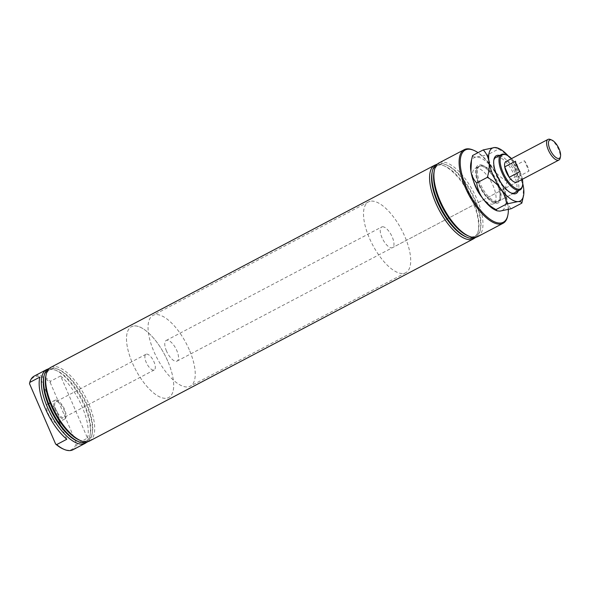 <?xml version="1.0" encoding="UTF-8"?>
<svg xmlns="http://www.w3.org/2000/svg" width="590" height="590" viewBox="0 0 590 590"><rect width="100%" height="100%" fill="white"/><g stroke="black" fill="none" stroke-linecap="round" stroke-linejoin="round"><path stroke-width="0.44" stroke-dasharray="2.95 2.21" d="M48.69 403.508A10.804 4.41 -117.8 0 1 57.245 412.056A10.804 4.41 -117.8 0 1 58.004 422.816A10.804 4.41 -117.8 0 1 57.149 423.06A10.804 4.41 -117.8 0 1 48.535 414.387A10.804 4.41 -117.8 0 1 47.938 403.7A10.804 4.41 -117.8 0 1 48.69 403.508M55.777 400.064A10.546 4.307 -117.8 0 1 64.118 408.413A10.546 4.307 -117.8 0 1 64.863 418.915A10.546 4.307 -117.8 0 1 64.03 419.151A10.546 4.307 -117.8 0 1 55.622 410.684A10.546 4.307 -117.8 0 1 55.04 400.249A10.546 4.307 -117.8 0 1 55.777 400.064M56.434 401.598A8.857 3.614 -117.8 0 1 63.469 408.656A8.857 3.614 -117.8 0 1 64.03 417.447A8.857 3.614 -117.8 0 1 63.366 417.624A8.857 3.614 -117.8 0 1 56.338 410.559A8.857 3.614 -117.8 0 1 55.777 401.775A8.857 3.614 -117.8 0 1 56.434 401.598M146.63 354.103A8.857 3.614 -117.8 0 1 153.666 361.161A8.857 3.614 -117.8 0 1 154.226 369.952A8.857 3.614 -117.8 0 1 153.562 370.129A8.857 3.614 -117.8 0 1 146.527 363.071A8.857 3.614 -117.8 0 1 145.973 354.28A8.857 3.614 -117.8 0 1 146.63 354.103M86.627 442.338A41.617 16.992 62.2 0 0 89.916 435.87A41.617 16.992 62.2 0 0 80.882 398.56A41.617 16.992 62.2 0 0 55.231 370.004A41.617 16.992 62.2 0 0 49.553 368.824A41.617 16.992 62.2 0 0 48.033 369.052M29.5 383.648A40.813 16.668 62.2 0 1 36.941 376.361A40.813 16.668 62.2 0 1 50.202 382.504L50.46 381.288A41.617 16.992 62.2 0 0 37.273 375.292A41.617 16.992 62.2 0 0 34.176 376.125M79.274 440.044A40.201 16.417 62.2 0 0 84.754 441.18A40.201 16.417 62.2 0 0 92.269 433.2A40.201 16.417 62.2 0 0 83.544 397.159A40.201 16.417 62.2 0 0 58.764 369.576A40.201 16.417 62.2 0 0 53.277 368.44A40.201 16.417 62.2 0 0 45.769 376.413M89.547 441.032A41.617 16.992 62.2 0 0 86.922 399.725A41.617 16.992 62.2 0 0 53.867 366.56A41.617 16.992 62.2 0 0 50.77 367.386M87.976 441.63A41.455 16.926 62.2 0 0 91.981 434.624A41.455 16.926 62.2 0 0 82.984 397.454A41.455 16.926 62.2 0 0 57.429 369.008A41.455 16.926 62.2 0 0 51.773 367.836A41.455 16.926 62.2 0 0 49.383 368.344M77.246 441.114A40.201 16.417 62.2 0 0 82.733 442.249A40.201 16.417 62.2 0 0 90.241 434.27A40.201 16.417 62.2 0 0 81.516 398.228A40.201 16.417 62.2 0 0 56.736 370.638A40.201 16.417 62.2 0 0 51.249 369.502A40.201 16.417 62.2 0 0 43.741 377.482M495.998 202.2A20.008 8.171 -117.8 0 1 480.105 186.256A20.008 8.171 -117.8 0 1 478.844 166.395A20.008 8.171 -117.8 0 1 480.334 165.997A20.008 8.171 -117.8 0 1 496.227 181.941A20.008 8.171 -117.8 0 1 497.488 201.802A20.008 8.171 -117.8 0 1 495.998 202.2M382.549 226.767A11.66 4.757 -117.8 0 1 391.804 236.052A11.66 4.757 -117.8 0 1 392.542 247.623A11.66 4.757 -117.8 0 1 391.679 247.859A11.66 4.757 -117.8 0 1 382.416 238.567A11.66 4.757 -117.8 0 1 381.678 226.995A11.66 4.757 -117.8 0 1 382.549 226.767M506.869 161.299A11.66 4.757 -117.8 0 1 516.132 170.591A11.66 4.757 -117.8 0 1 516.87 182.163L392.542 247.623M134.431 325.909A40.017 16.343 -117.8 0 1 166.218 357.806A40.017 16.343 -117.8 0 1 168.74 397.52A40.017 16.343 -117.8 0 1 165.761 398.316A40.017 16.343 -117.8 0 1 133.982 366.427A40.017 16.343 -117.8 0 1 131.452 326.705A40.017 16.343 -117.8 0 1 134.431 325.909M371.442 201.109A40.017 16.343 -117.8 0 1 403.228 232.998A40.017 16.343 -117.8 0 1 405.758 272.72A40.017 16.343 -117.8 0 1 402.778 273.509A40.017 16.343 -117.8 0 1 370.992 241.62A40.017 16.343 -117.8 0 1 368.47 201.905A40.017 16.343 -117.8 0 1 371.442 201.109M482.185 197.65A19.942 8.142 62.2 0 0 492.097 204.184A19.942 8.142 62.2 0 0 493.579 203.786A19.942 8.142 62.2 0 0 492.318 183.992A19.942 8.142 62.2 0 0 476.477 168.098A19.942 8.142 62.2 0 0 474.994 168.497A19.942 8.142 62.2 0 0 473.608 181.366M480.356 166.055A19.942 8.142 62.2 0 0 478.874 166.454A19.942 8.142 62.2 0 0 480.135 186.248A19.942 8.142 62.2 0 0 495.969 202.141A19.942 8.142 62.2 0 0 497.459 201.743A19.942 8.142 62.2 0 0 496.197 181.949A19.942 8.142 62.2 0 0 480.356 166.055M467.546 235.594A40.201 16.417 62.2 0 0 473.025 236.73A40.201 16.417 62.2 0 0 480.54 228.75A40.201 16.417 62.2 0 0 471.816 192.709A40.201 16.417 62.2 0 0 447.036 165.119A40.201 16.417 62.2 0 0 441.549 163.983A40.201 16.417 62.2 0 0 434.041 171.963M477.819 236.575A41.617 16.992 62.2 0 0 475.193 195.275A41.617 16.992 62.2 0 0 442.139 162.103A41.617 16.992 62.2 0 0 439.041 162.936M476.248 237.18A41.455 16.926 62.2 0 0 480.253 230.166A41.455 16.926 62.2 0 0 471.255 193.004A41.455 16.926 62.2 0 0 445.701 164.558A41.455 16.926 62.2 0 0 440.044 163.386A41.455 16.926 62.2 0 0 437.655 163.895M465.517 236.656A40.201 16.417 62.2 0 0 471.004 237.792A40.201 16.417 62.2 0 0 478.512 229.82A40.201 16.417 62.2 0 0 469.788 193.778A40.201 16.417 62.2 0 0 445.007 166.188A40.201 16.417 62.2 0 0 439.521 165.053A40.201 16.417 62.2 0 0 432.013 173.032M474.898 237.888A41.617 16.992 62.2 0 0 478.188 231.413A41.617 16.992 62.2 0 0 469.161 194.11A41.617 16.992 62.2 0 0 443.503 165.547A41.617 16.992 62.2 0 0 437.832 164.374A41.617 16.992 62.2 0 0 436.305 164.603M507.71 215.874A41.617 16.992 62.2 0 0 498.675 178.564A41.617 16.992 62.2 0 0 473.025 150.008M508.351 209.516A40.813 16.668 62.2 0 0 478.025 152.663M522.386 179.257A19.204 7.84 62.2 0 0 511.523 158.629M522.364 186.315A20.008 8.171 62.2 0 0 518.02 168.379A20.008 8.171 62.2 0 0 505.689 154.646M50.202 382.504L76.339 442.92A40.813 16.668 62.2 0 1 63.329 449.056M87.497 438.134A41.617 16.992 62.2 0 0 60.593 375.955L87.497 438.134L77.371 443.466L76.339 442.92M72.954 449.764A41.617 16.992 62.2 0 0 77.371 443.466M66.795 439.27L39.891 377.091M60.593 375.955L50.46 381.288M550.477 139.506A11.66 4.757 -117.8 0 1 558.59 149.44A11.66 4.757 -117.8 0 1 560.198 157.95M189.287 349.796A40.017 16.343 62.2 0 0 153.002 315.362A40.017 16.343 62.2 0 0 154.005 351.736A40.017 16.343 62.2 0 0 190.29 386.177A40.017 16.343 62.2 0 0 189.287 349.796M167.737 361.146A40.017 16.343 62.2 0 0 131.452 326.705A40.017 16.343 62.2 0 0 132.455 363.086A40.017 16.343 62.2 0 0 168.74 397.52A40.017 16.343 62.2 0 0 167.737 361.146M166.505 351.05A11.66 4.757 -117.8 0 1 166.21 340.452A11.66 4.757 -117.8 0 1 176.786 350.49A11.66 4.757 -117.8 0 1 177.074 361.087A11.66 4.757 -117.8 0 1 166.505 351.05M524.422 160.716A11.66 4.757 -117.8 0 1 527.349 165.886A11.66 4.757 -117.8 0 1 528.935 171.137L518.16 176.808A11.66 4.757 62.2 0 0 516.575 171.565A11.66 4.757 62.2 0 0 513.654 166.387L524.422 160.716L528.935 171.137M519.997 171.624L515.483 161.21M518.16 176.808L513.654 166.387M496.522 203.41A21.343 8.717 62.2 0 0 500.504 199.169A21.343 8.717 62.2 0 0 495.873 180.039A21.343 8.717 62.2 0 0 482.723 165.392A21.343 8.717 62.2 0 0 479.81 164.787A21.343 8.717 62.2 0 0 478.755 184.618A21.343 8.717 62.2 0 0 496.522 203.41M481.411 165.429A20.008 8.171 -117.8 0 1 484.139 165.997A20.008 8.171 -117.8 0 1 496.47 179.721A20.008 8.171 -117.8 0 1 500.814 197.665A20.008 8.171 -117.8 0 1 498.565 201.234A20.008 8.171 -117.8 0 1 497.075 201.632A20.008 8.171 -117.8 0 1 481.182 185.688A20.008 8.171 -117.8 0 1 479.921 165.827A20.008 8.171 -117.8 0 1 481.411 165.429M499.627 155.45A21.343 8.717 -117.8 0 1 513.979 170.51A21.343 8.717 -117.8 0 1 518.271 190.858M497.488 201.802L514.51 192.842A20.008 8.171 62.2 0 0 513.248 172.981A20.008 8.171 62.2 0 0 497.355 157.036M522.961 198.542L523.522 187.458C522.659 182.708 520.734 178.792 517.74 175.695L507.105 181.3C505.409 186.801 504.848 192.03 505.424 196.986C506.279 201.736 508.211 205.652 511.198 208.742M517.74 175.695C517.069 170.326 515.1 165.237 511.825 160.428C508.292 155.826 503.831 152.043 498.439 149.086L487.805 154.683C488.476 160.052 490.452 165.148 493.727 169.957C497.259 174.552 501.714 178.335 507.105 181.3M472.597 155.517C472.642 156.616 473.932 157.132 476.469 157.065L487.805 154.683M498.439 149.086L497.37 147.839M508.174 155.878A29.876 12.198 -117.8 0 1 511.825 160.428A29.876 12.198 -117.8 0 1 522.747 183.571M470.886 162.995A29.876 12.198 62.2 0 1 476.469 157.065A29.876 12.198 -117.8 0 1 493.727 169.957A29.876 12.198 -117.8 0 1 505.424 196.986A29.876 12.198 -117.8 0 1 499.863 211.131A29.876 12.198 -117.8 0 1 495.784 210.283M493.793 160.296A20.008 8.171 62.2 0 0 493.616 161.004A20.008 8.171 62.2 0 0 497.96 178.94A20.008 8.171 62.2 0 0 510.291 192.672A20.008 8.171 62.2 0 0 510.977 192.93M64.863 418.915L58.004 422.816M154.226 369.952L64.03 417.447M478.844 166.395L479.921 165.827M405.758 272.72L190.29 386.177M474.994 168.497L478.874 166.454M445.007 166.188L443.503 165.547M478.512 229.82L478.188 231.413M447.036 165.119L445.701 164.558M480.54 228.75L480.253 230.166M493.579 203.786L497.459 201.743M368.47 201.905L153.002 315.362M166.21 340.452L381.678 226.995M56.736 370.638L55.231 370.004M90.241 434.27L89.916 435.87M58.764 369.576L57.429 369.008M92.269 433.2L91.981 434.624M145.973 354.28L55.777 401.775M55.04 400.249L47.938 403.7M177.074 361.087L516.87 182.163M484.139 165.997L482.723 165.392M500.814 197.665L500.504 199.169M498.565 201.234L514.51 192.842M510.291 192.672L511.707 193.269M493.616 161.004L493.926 159.492"/><path stroke-width="0.89" d="M48.033 369.052A41.617 16.992 62.2 0 0 46.463 369.657L34.176 376.125A41.617 16.992 62.2 0 0 29.766 382.423L39.891 377.091A41.617 16.992 62.2 0 0 66.795 439.27L56.67 444.602A41.617 16.992 62.2 0 0 64.185 449.418A41.617 16.992 62.2 0 0 69.863 450.598A41.617 16.992 62.2 0 0 72.954 449.764L85.24 443.297A41.617 16.992 62.2 0 0 86.627 442.338M46.463 369.657A41.617 16.992 62.2 0 0 49.088 410.957A41.617 16.992 62.2 0 0 82.143 444.13A41.617 16.992 62.2 0 0 85.24 443.297M436.305 164.603A41.617 16.992 62.2 0 0 434.734 165.2L50.77 367.386A41.617 16.992 62.2 0 0 46.094 374.82L45.769 376.413A40.201 16.417 62.2 0 0 54.494 412.454A40.201 16.417 62.2 0 0 79.274 440.044L80.771 440.686A41.617 16.992 62.2 0 0 86.45 441.858A41.617 16.992 62.2 0 0 89.547 441.032L473.512 238.847A41.617 16.992 62.2 0 0 474.898 237.888M46.094 374.82A41.617 16.992 62.2 0 0 55.121 412.122A41.617 16.992 62.2 0 0 80.771 440.686M49.383 368.344A41.455 16.926 62.2 0 0 44.029 376.066A41.455 16.926 62.2 0 0 53.026 413.229A41.455 16.926 62.2 0 0 78.581 441.674A41.455 16.926 62.2 0 0 84.237 442.847A41.455 16.926 62.2 0 0 87.976 441.63M44.029 376.066L43.741 377.482A40.201 16.417 62.2 0 0 52.466 413.524A40.201 16.417 62.2 0 0 77.246 441.114L78.581 441.674M511.523 158.629A19.204 7.84 62.2 0 0 506.537 155.008L505.689 154.646A20.008 8.171 62.2 0 0 502.953 154.086A20.008 8.171 62.2 0 0 501.471 154.484A20.008 8.171 62.2 0 0 502.732 174.338A20.008 8.171 62.2 0 0 518.625 190.29A20.008 8.171 62.2 0 0 520.115 189.892A20.008 8.171 62.2 0 0 522.364 186.315L522.541 185.408A19.204 7.84 62.2 0 0 522.386 179.257M506.537 155.008A19.204 7.84 62.2 0 0 503.919 154.469A19.204 7.84 62.2 0 0 502.968 172.31A19.204 7.84 62.2 0 0 518.957 189.22A19.204 7.84 62.2 0 0 522.541 185.408M560.5 156.446A10.325 4.218 62.2 0 0 559.084 148.901A10.325 4.218 62.2 0 0 551.893 140.103A10.325 4.218 62.2 0 0 549.976 149.403A10.325 4.218 62.2 0 0 556.127 157.633A10.325 4.218 62.2 0 0 560.5 156.446L560.198 157.95A11.66 4.757 -117.8 0 1 558.885 160.038L516.87 182.163A11.66 4.757 -117.8 0 1 515.999 182.391A11.66 4.757 -117.8 0 1 506.744 173.099A11.66 4.757 -117.8 0 1 506.006 161.527A11.66 4.757 -117.8 0 1 506.869 161.299M473.608 181.366A19.942 8.142 62.2 0 0 482.185 197.65M478.025 152.663A40.813 16.668 62.2 0 0 473.873 150.369L473.025 150.008A41.617 16.992 62.2 0 0 467.346 148.828A41.617 16.992 62.2 0 0 464.249 149.661L439.041 162.936A41.617 16.992 62.2 0 0 434.365 170.363L434.041 171.963A40.201 16.417 62.2 0 0 442.766 208.005A40.201 16.417 62.2 0 0 467.546 235.594L469.05 236.229A41.617 16.992 62.2 0 0 474.721 237.409A41.617 16.992 62.2 0 0 477.819 236.575L503.027 223.3A41.617 16.992 62.2 0 0 507.71 215.874L507.894 214.967A40.813 16.668 62.2 0 0 508.351 209.516M434.365 170.363A41.617 16.992 62.2 0 0 443.392 207.673A41.617 16.992 62.2 0 0 469.05 236.229M437.655 163.895A41.455 16.926 62.2 0 0 432.3 171.609A41.455 16.926 62.2 0 0 441.298 208.779A41.455 16.926 62.2 0 0 466.852 237.224A41.455 16.926 62.2 0 0 472.509 238.397A41.455 16.926 62.2 0 0 476.248 237.18M432.3 171.609L432.013 173.032A40.201 16.417 62.2 0 0 440.737 209.074A40.201 16.417 62.2 0 0 465.517 236.656L466.852 237.224M434.734 165.2A41.617 16.992 62.2 0 0 437.36 206.507A41.617 16.992 62.2 0 0 470.414 239.673A41.617 16.992 62.2 0 0 473.512 238.847M473.873 150.369A40.813 16.668 62.2 0 0 468.305 149.211A40.813 16.668 62.2 0 0 466.292 187.133A40.813 16.668 62.2 0 0 500.268 223.064A40.813 16.668 62.2 0 0 507.894 214.967M464.249 149.661A41.617 16.992 62.2 0 0 466.874 190.961A41.617 16.992 62.2 0 0 499.937 224.134A41.617 16.992 62.2 0 0 503.027 223.3M29.766 382.423L29.5 383.648L55.644 444.064A40.813 16.668 62.2 0 0 63.329 449.056L64.185 449.418M55.644 444.064L56.67 444.602M558.885 160.038A11.66 4.757 -117.8 0 1 548.317 150A11.66 4.757 -117.8 0 1 548.022 139.402A11.66 4.757 -117.8 0 1 550.477 139.506L551.893 140.103M504.716 166.882A11.66 4.757 62.2 0 0 506.294 172.125A11.66 4.757 62.2 0 0 509.222 177.302L519.997 171.624A11.66 4.757 -117.8 0 1 517.069 166.454A11.66 4.757 -117.8 0 1 515.483 161.21L504.716 166.882L509.222 177.302M518.271 190.858A21.343 8.717 -117.8 0 1 514.62 193.874A21.343 8.717 -117.8 0 1 511.707 193.269A21.343 8.717 -117.8 0 1 498.557 178.63A21.343 8.717 -117.8 0 1 493.926 159.492A21.343 8.717 -117.8 0 1 497.908 155.259A21.343 8.717 -117.8 0 1 499.627 155.45M510.977 192.93A20.008 8.171 62.2 0 0 513.02 193.24A20.008 8.171 62.2 0 0 514.51 192.842L520.115 189.892M495.991 209.583C490.651 206.67 486.19 202.886 482.605 198.24C479.36 193.491 477.391 188.402 476.691 182.966C473.718 179.928 471.794 176.004 470.909 171.211L471.469 160.126L472.597 155.517L483.232 149.919C486.197 152.965 488.129 156.881 489.007 161.682C489.582 166.572 489.022 171.808 487.325 177.369C492.657 180.282 497.119 184.065 500.704 188.712C503.956 193.461 505.925 198.55 506.626 203.985L495.991 209.583L497.06 210.829L499.863 211.131L511.198 208.742L521.833 203.144L523.544 195.666A29.876 12.198 -117.8 0 1 517.961 201.596C520.498 201.529 521.789 202.046 521.833 203.144M487.325 177.369L476.691 182.966M506.626 203.985L517.961 201.596A29.876 12.198 -117.8 0 1 500.704 188.712A29.876 12.198 -117.8 0 1 489.007 161.682A29.876 12.198 62.2 0 1 494.568 147.537L483.232 149.919M498.646 148.378L494.568 147.537A29.876 12.198 -117.8 0 1 498.646 148.378A29.876 12.198 -117.8 0 1 508.174 155.878M522.747 183.571A29.876 12.198 -117.8 0 1 523.522 187.458A29.876 12.198 -117.8 0 1 523.544 195.666M471.41 160.399L470.886 162.995A29.876 12.198 62.2 0 0 470.909 171.211A29.876 12.198 -117.8 0 0 482.605 198.24A29.876 12.198 -117.8 0 0 495.784 210.283L497.06 210.829M497.355 157.036A20.008 8.171 62.2 0 0 495.866 157.434A20.008 8.171 62.2 0 0 493.793 160.296M495.866 157.434L501.471 154.484M506.006 161.527L548.022 139.402"/></g></svg>
